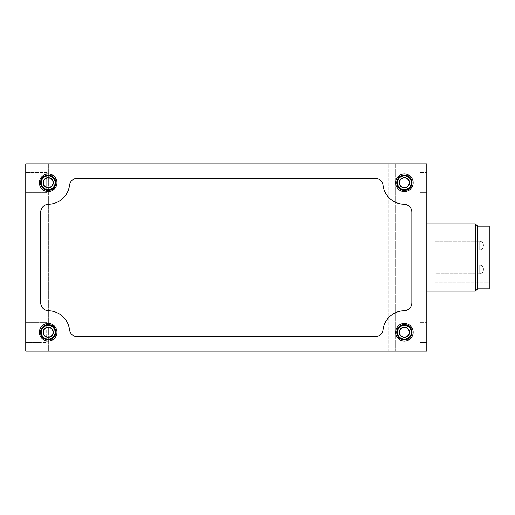 <?xml version="1.0" encoding="UTF-8"?>
<svg xmlns="http://www.w3.org/2000/svg" width="515" height="515" viewBox="0 0 515 515"><rect width="100%" height="100%" fill="white"/><g stroke="black" fill="none" stroke-linecap="round" stroke-linejoin="round"><path stroke-width="0.39" stroke-dasharray="2.58 1.93" d="M46.685 172.461L46.685 192.649L25.75 192.649L25.75 172.461L25.75 192.649L46.685 192.649L46.685 172.461L40.891 172.461L40.891 163.867L426.826 163.867L426.826 351.133L420.098 351.133L420.098 163.867L420.098 351.133L388.143 351.133L388.143 163.867L388.143 351.133L395.617 351.133L395.617 163.867L395.617 351.133L328.145 351.133L328.145 163.867L328.145 351.133L298.99 351.133L298.99 163.867L298.99 351.133L164.8 351.133L164.8 163.867L164.8 351.133L174.147 351.133L174.147 163.867L174.147 351.133L71.913 351.133L71.913 163.867L71.913 351.133L40.891 351.133L40.891 342.539L46.685 342.539L25.75 342.539L25.75 322.351L25.75 342.539L40.891 342.539L40.891 172.461L25.75 172.461L31.73 172.461L31.73 192.649L31.73 172.461L46.685 172.461M46.685 322.351L25.75 322.351L31.73 322.351L31.73 342.539L31.73 322.351L46.685 322.351L46.685 342.539L46.685 322.351M48.365 351.133L40.891 351.133L40.891 163.867L48.365 163.867L48.365 351.133L48.365 163.867L25.75 163.867L25.75 351.133L48.365 351.133M489.25 282.806L489.25 231.802L489.25 282.806L435.053 282.806L435.053 231.802L435.053 282.806L435.053 278.712L435.053 282.806L489.25 282.806L489.25 278.712L489.25 282.806M435.053 273.723L435.053 265.051L435.053 273.723L435.053 265.051L435.053 273.723L479.716 273.723L479.716 265.051C481.989 265.27 483.237 266.519 483.456 268.791L483.456 269.982L483.456 268.791C483.237 266.519 481.989 265.27 479.716 265.051L479.716 273.723C481.989 273.504 483.237 272.255 483.456 269.982C483.237 272.255 481.989 273.504 479.716 273.723L435.053 273.723M435.053 249.949L435.053 241.278L435.053 249.949L435.053 241.278L435.053 249.949L479.716 249.949L479.716 241.278C481.989 241.496 483.237 242.745 483.456 245.018L483.456 246.209L483.456 245.018C483.237 242.745 481.989 241.496 479.716 241.278L479.716 249.949C481.989 249.73 483.237 248.481 483.456 246.209C483.237 248.481 481.989 249.73 479.716 249.949L435.053 249.949M420.098 322.351L420.098 342.539L420.098 322.351L426.826 322.351L426.826 342.539L426.826 322.351L420.098 322.351M420.098 172.461L420.098 192.649L420.098 172.461L426.826 172.461L426.826 192.649L426.826 172.461L420.098 172.461M426.826 257.5L426.826 291.142L426.826 257.5M404.397 324.598A7.661 7.661 0 0 1 411.034 336.089A7.661 7.661 0 0 1 397.767 336.089A7.661 7.661 0 0 1 404.397 324.598A7.661 7.661 0 0 1 411.034 336.089A7.661 7.661 0 0 1 397.767 336.089A7.661 7.661 0 0 1 404.397 324.598M404.397 175.081A7.661 7.661 0 0 1 411.034 186.572A7.661 7.661 0 0 1 397.767 186.572A7.661 7.661 0 0 1 404.397 175.081A7.661 7.661 0 0 1 411.034 186.572A7.661 7.661 0 0 1 397.767 186.572A7.661 7.661 0 0 1 404.397 175.081M48.178 175.081A7.661 7.661 0 0 1 54.815 186.572A7.661 7.661 0 0 1 41.541 186.572A7.661 7.661 0 0 1 48.178 175.081A7.661 7.661 0 0 1 54.815 186.572A7.661 7.661 0 0 1 41.541 186.572A7.661 7.661 0 0 1 48.178 175.081M48.178 324.598A7.661 7.661 0 0 1 54.815 336.089A7.661 7.661 0 0 1 41.541 336.089A7.661 7.661 0 0 1 48.178 324.598A7.661 7.661 0 0 1 54.815 336.089A7.661 7.661 0 0 1 41.541 336.089A7.661 7.661 0 0 1 48.178 324.598M40.704 212.264L40.704 302.736A8.034 8.034 0 0 0 48.584 310.77A21.495 21.495 0 0 1 69.512 329.671A8.034 8.034 0 0 0 77.495 336.746L375.087 336.746A8.034 8.034 0 0 0 383.063 329.671A21.495 21.495 0 0 1 403.992 310.77A8.034 8.034 0 0 0 411.878 302.736L411.878 212.264A8.034 8.034 0 0 0 403.992 204.23A21.495 21.495 0 0 1 383.063 185.329A8.034 8.034 0 0 0 375.087 178.254L77.495 178.254A8.034 8.034 0 0 0 69.512 185.329A21.495 21.495 0 0 1 48.584 204.23A8.034 8.034 0 0 0 40.704 212.264M420.098 192.649L426.826 192.649L420.098 192.649M420.098 342.539L426.826 342.539L420.098 342.539M475.371 291.142L475.371 223.858M477.663 288.851L477.663 226.149M489.25 288.851L489.25 226.149M435.053 241.278L479.716 241.278L435.053 241.278M435.053 265.051L479.716 265.051L435.053 265.051M435.053 231.802L489.25 231.802M489.25 278.712L435.053 278.712"/><path stroke-width="0.77" d="M25.75 351.133L25.75 163.867L426.826 163.867L426.826 351.133L25.75 351.133M40.704 302.736A8.034 8.034 0 0 0 48.584 310.77A21.495 21.495 0 0 1 69.512 329.671A8.034 8.034 0 0 0 77.495 336.746L375.087 336.746A8.034 8.034 0 0 0 383.063 329.671A21.495 21.495 0 0 1 403.992 310.77A8.034 8.034 0 0 0 411.878 302.736L411.878 212.264A8.034 8.034 0 0 0 403.992 204.23A21.495 21.495 0 0 1 383.063 185.329A8.034 8.034 0 0 0 375.087 178.254L77.495 178.254A8.034 8.034 0 0 0 69.512 185.329A21.495 21.495 0 0 1 48.584 204.23A8.034 8.034 0 0 0 40.704 212.264L40.704 302.736M48.178 323.472A8.787 8.787 0 0 1 55.787 336.649A8.787 8.787 0 0 1 40.569 336.649A8.787 8.787 0 0 1 48.178 323.472M48.178 173.961A8.787 8.787 0 0 1 55.787 187.132A8.787 8.787 0 0 1 40.569 187.132A8.787 8.787 0 0 1 48.178 173.961M404.397 173.961A8.787 8.787 0 0 1 412.006 187.132A8.787 8.787 0 0 1 396.795 187.132A8.787 8.787 0 0 1 404.397 173.961M404.397 323.472A8.787 8.787 0 0 1 412.006 336.649A8.787 8.787 0 0 1 396.795 336.649A8.787 8.787 0 0 1 404.397 323.472M404.397 324.598A7.661 7.661 0 0 1 411.034 336.089A7.661 7.661 0 0 1 397.767 336.089A7.661 7.661 0 0 1 404.397 324.598M404.397 327.134A5.118 5.118 0 0 1 408.833 334.821A5.118 5.118 0 0 1 399.962 334.821A5.118 5.118 0 0 1 404.397 327.134M404.397 327.398A4.86 4.86 0 0 1 408.607 334.686A4.86 4.86 0 0 1 400.194 334.686A4.86 4.86 0 0 1 404.397 327.398M404.397 175.081A7.661 7.661 0 0 1 411.034 186.572A7.661 7.661 0 0 1 397.767 186.572A7.661 7.661 0 0 1 404.397 175.081M404.397 177.624A5.118 5.118 0 0 1 408.833 185.303A5.118 5.118 0 0 1 399.962 185.303A5.118 5.118 0 0 1 404.397 177.624M404.397 177.881A4.86 4.86 0 0 1 408.607 185.175A4.86 4.86 0 0 1 400.194 185.175A4.86 4.86 0 0 1 404.397 177.881M48.178 175.081A7.661 7.661 0 0 1 54.815 186.572A7.661 7.661 0 0 1 41.541 186.572A7.661 7.661 0 0 1 48.178 175.081M48.178 177.624A5.118 5.118 0 0 1 52.614 185.303A5.118 5.118 0 0 1 43.743 185.303A5.118 5.118 0 0 1 48.178 177.624M48.178 177.881A4.86 4.86 0 0 1 52.388 185.175A4.86 4.86 0 0 1 43.968 185.175A4.86 4.86 0 0 1 48.178 177.881M48.178 324.598A7.661 7.661 0 0 1 54.815 336.089A7.661 7.661 0 0 1 41.541 336.089A7.661 7.661 0 0 1 48.178 324.598M48.178 327.134A5.118 5.118 0 0 1 52.614 334.821A5.118 5.118 0 0 1 43.743 334.821A5.118 5.118 0 0 1 48.178 327.134M48.178 327.398A4.86 4.86 0 0 1 52.388 334.686A4.86 4.86 0 0 1 43.968 334.686A4.86 4.86 0 0 1 48.178 327.398M426.826 223.858L475.371 223.858L475.371 291.142L426.826 291.142M475.371 223.858L477.663 226.149L477.663 288.851L475.371 291.142M477.663 226.149L489.25 226.149L489.25 288.851L477.663 288.851M404.397 325.345A6.914 6.914 0 0 1 410.391 335.716A6.914 6.914 0 0 1 398.41 335.716A6.914 6.914 0 0 1 404.397 325.345M404.397 175.827A6.914 6.914 0 0 1 410.391 186.198A6.914 6.914 0 0 1 398.41 186.198A6.914 6.914 0 0 1 404.397 175.827M48.178 175.827A6.914 6.914 0 0 1 54.165 186.198A6.914 6.914 0 0 1 42.191 186.198A6.914 6.914 0 0 1 48.178 175.827M48.178 325.345A6.914 6.914 0 0 1 54.165 335.716A6.914 6.914 0 0 1 42.191 335.716A6.914 6.914 0 0 1 48.178 325.345"/></g></svg>
